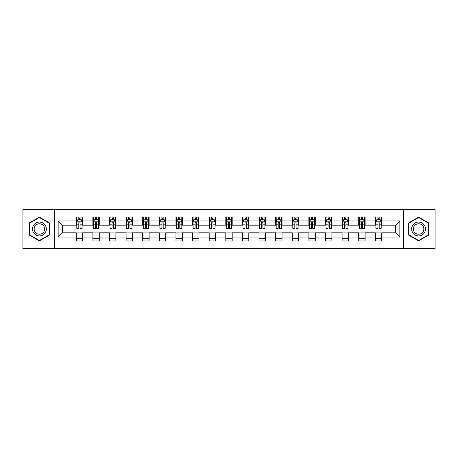 <?xml version="1.0" encoding="UTF-8"?>
<svg xmlns="http://www.w3.org/2000/svg" width="458" height="458" viewBox="0 0 458 458"><rect width="100%" height="100%" fill="white"/><g stroke="black" fill="none" stroke-linecap="round" stroke-linejoin="round"><path stroke-width="0.69" d="M403.361 248.705L435.1 248.705L435.1 209.295L403.361 209.295L403.361 248.705L54.639 248.705L54.639 209.295L22.9 209.295L22.9 248.705L54.639 248.705M403.361 209.295L54.639 209.295M381.737 220.905L381.737 217.018L375.348 217.018L375.348 220.905L365.123 220.905L365.123 217.018L358.728 217.018L358.728 220.905L348.504 220.905L348.504 217.018L342.115 217.018L342.115 220.905L331.89 220.905L331.89 217.018L325.501 217.018L325.501 220.905L315.276 220.905L315.276 217.018L308.881 217.018L308.881 220.905L298.656 220.905L298.656 217.018L292.267 217.018L292.267 220.905L282.042 220.905L282.042 217.018L275.653 217.018L275.653 220.905L265.428 220.905L265.428 217.018L259.039 217.018L259.039 220.905L248.809 220.905L248.809 217.018L242.419 217.018L242.419 220.905L232.195 220.905L232.195 217.018L225.805 217.018L225.805 220.905L215.581 220.905L215.581 217.018L209.191 217.018L209.191 220.905L198.961 220.905L198.961 217.018L192.572 217.018L192.572 220.905L182.347 220.905L182.347 217.018L175.958 217.018L175.958 220.905L165.733 220.905L165.733 217.018L159.344 217.018L159.344 220.905L149.119 220.905L149.119 217.018L142.724 217.018L142.724 220.905L132.499 220.905L132.499 217.018L126.11 217.018L126.11 220.905L115.885 220.905L115.885 217.018L109.496 217.018L109.496 220.905L99.272 220.905L99.272 217.018L92.877 217.018L92.877 220.905L82.652 220.905L82.652 217.018L76.263 217.018L76.263 220.905L58.155 220.905L58.155 237.095L62.414 232.836L76.263 232.836L76.263 240.982L82.652 240.982L82.652 232.836L92.877 232.836L92.877 240.982L99.272 240.982L99.272 232.836L109.496 232.836L109.496 240.982L115.885 240.982L115.885 232.836L126.11 232.836L126.11 240.982L132.499 240.982L132.499 232.836L142.724 232.836L142.724 240.982L149.119 240.982L149.119 232.836L159.344 232.836L159.344 240.982L165.733 240.982L165.733 232.836L175.958 232.836L175.958 240.982L182.347 240.982L182.347 232.836L192.572 232.836L192.572 240.982L198.961 240.982L198.961 232.836L209.191 232.836L209.191 240.982L215.581 240.982L215.581 232.836L225.805 232.836L225.805 240.982L232.195 240.982L232.195 232.836L242.419 232.836L242.419 240.982L248.809 240.982L248.809 232.836L259.039 232.836L259.039 240.982L265.428 240.982L265.428 232.836L275.653 232.836L275.653 240.982L282.042 240.982L282.042 232.836L292.267 232.836L292.267 240.982L298.656 240.982L298.656 232.836L308.881 232.836L308.881 240.982L315.276 240.982L315.276 232.836L325.501 232.836L325.501 240.982L331.89 240.982L331.89 232.836L342.115 232.836L342.115 240.982L348.504 240.982L348.504 232.836L358.728 232.836L358.728 240.982L365.123 240.982L365.123 232.836L375.348 232.836L375.348 240.982L381.737 240.982L381.737 232.836L395.586 232.836L395.586 225.164L381.737 225.164L381.737 220.905L399.845 220.905L399.845 237.095L381.737 237.095M375.348 237.095L365.123 237.095M358.728 237.095L348.504 237.095M342.115 237.095L331.89 237.095M325.501 237.095L315.276 237.095M308.881 237.095L298.656 237.095M292.267 237.095L282.042 237.095M275.653 237.095L265.428 237.095M259.039 237.095L248.809 237.095M242.419 237.095L232.195 237.095M225.805 237.095L215.581 237.095M209.191 237.095L198.961 237.095M192.572 237.095L182.347 237.095M175.958 237.095L165.733 237.095M159.344 237.095L149.119 237.095M142.724 237.095L132.499 237.095M126.11 237.095L115.885 237.095M109.496 237.095L99.272 237.095M92.877 237.095L82.652 237.095M76.263 237.095L58.155 237.095M375.348 220.905L375.348 225.164L365.123 225.164L365.123 220.905M358.728 220.905L358.728 225.164L348.504 225.164L348.504 220.905M342.115 220.905L342.115 225.164L331.89 225.164L331.89 220.905M325.501 220.905L325.501 225.164L315.276 225.164L315.276 220.905M308.881 220.905L308.881 225.164L298.656 225.164L298.656 220.905M292.267 220.905L292.267 225.164L282.042 225.164L282.042 220.905M275.653 220.905L275.653 225.164L265.428 225.164L265.428 220.905M259.039 220.905L259.039 225.164L248.809 225.164L248.809 220.905M242.419 220.905L242.419 225.164L232.195 225.164L232.195 220.905M225.805 220.905L225.805 225.164L215.581 225.164L215.581 220.905M209.191 220.905L209.191 225.164L198.961 225.164L198.961 220.905M192.572 220.905L192.572 225.164L182.347 225.164L182.347 220.905M175.958 220.905L175.958 225.164L165.733 225.164L165.733 220.905M159.344 220.905L159.344 225.164L149.119 225.164L149.119 220.905M142.724 220.905L142.724 225.164L132.499 225.164L132.499 220.905M126.11 220.905L126.11 225.164L115.885 225.164L115.885 220.905M109.496 220.905L109.496 225.164L99.272 225.164L99.272 220.905M92.877 220.905L92.877 225.164L82.652 225.164L82.652 220.905M76.263 220.905L76.263 225.164L62.414 225.164L58.155 220.905M62.414 225.164L62.414 232.836M399.845 237.095L395.586 232.836M395.586 225.164L399.845 220.905M76.263 219.68L76.795 219.68M78.816 219.68L80.098 219.68M82.119 219.68L82.652 219.68M76.263 225.061L76.795 225.061M78.816 225.061L80.098 225.061M82.119 225.061L82.652 225.061M76.263 232.939L82.652 232.939M76.263 238.32L82.652 238.32M92.877 232.939L99.272 232.939M92.877 238.32L99.272 238.32M92.877 219.68L93.409 219.68M95.436 219.68L96.712 219.68M98.739 219.68L99.272 219.68M92.877 225.061L93.409 225.061M95.436 225.061L96.712 225.061M98.739 225.061L99.272 225.061M109.496 232.939L115.885 232.939M109.496 238.32L115.885 238.32M109.496 219.68L110.029 219.68M112.05 219.68L113.326 219.68M115.353 219.68L115.885 219.68M109.496 225.061L110.029 225.061M112.05 225.061L113.326 225.061M115.353 225.061L115.885 225.061M126.11 232.939L132.499 232.939M126.11 238.32L132.499 238.32M126.11 219.68L126.643 219.68M128.664 219.68L129.946 219.68M131.967 219.68L132.499 219.68M126.11 225.061L126.643 225.061M128.664 225.061L129.946 225.061M131.967 225.061L132.499 225.061M142.724 232.939L149.119 232.939M142.724 238.32L149.119 238.32M142.724 219.68L143.257 219.68M145.283 219.68L146.56 219.68M148.581 219.68L149.119 219.68M142.724 225.061L143.257 225.061M145.283 225.061L146.56 225.061M148.581 225.061L149.119 225.061M159.344 232.939L165.733 232.939M159.344 238.32L165.733 238.32M159.344 219.68L159.876 219.68M161.897 219.68L163.174 219.68M165.201 219.68L165.733 219.68M159.344 225.061L159.876 225.061M161.897 225.061L163.174 225.061M165.201 225.061L165.733 225.061M175.958 232.939L182.347 232.939M175.958 238.32L182.347 238.32M175.958 219.68L176.49 219.68M178.511 219.68L179.794 219.68M181.815 219.68L182.347 219.68M175.958 225.061L176.49 225.061M178.511 225.061L179.794 225.061M181.815 225.061L182.347 225.061M192.572 232.939L198.961 232.939M192.572 238.32L198.961 238.32M192.572 219.68L193.104 219.68M195.131 219.68L196.408 219.68M198.429 219.68L198.961 219.68M192.572 225.061L193.104 225.061M195.131 225.061L196.408 225.061M198.429 225.061L198.961 225.061M209.191 232.939L215.581 232.939M209.191 238.32L215.581 238.32M209.191 219.68L209.724 219.68M211.745 219.68L213.022 219.68M215.048 219.68L215.581 219.68M209.191 225.061L209.724 225.061M211.745 225.061L213.022 225.061M215.048 225.061L215.581 225.061M225.805 232.939L232.195 232.939M225.805 238.32L232.195 238.32M225.805 219.68L226.338 219.68M228.359 219.68L229.641 219.68M231.662 219.68L232.195 219.68M225.805 225.061L226.338 225.061M228.359 225.061L229.641 225.061M231.662 225.061L232.195 225.061M242.419 232.939L248.809 232.939M242.419 238.32L248.809 238.32M242.419 219.68L242.952 219.68M244.978 219.68L246.255 219.68M248.276 219.68L248.809 219.68M242.419 225.061L242.952 225.061M244.978 225.061L246.255 225.061M248.276 225.061L248.809 225.061M259.039 232.939L265.428 232.939M259.039 238.32L265.428 238.32M259.039 219.68L259.572 219.68M261.592 219.68L262.869 219.68M264.896 219.68L265.428 219.68M259.039 225.061L259.572 225.061M261.592 225.061L262.869 225.061M264.896 225.061L265.428 225.061M275.653 232.939L282.042 232.939M275.653 238.32L282.042 238.32M275.653 219.68L276.185 219.68M278.206 219.68L279.489 219.68M281.51 219.68L282.042 219.68M275.653 225.061L276.185 225.061M278.206 225.061L279.489 225.061M281.51 225.061L282.042 225.061M292.267 232.939L298.656 232.939M292.267 238.32L298.656 238.32M292.267 219.68L292.799 219.68M294.826 219.68L296.103 219.68M298.124 219.68L298.656 219.68M292.267 225.061L292.799 225.061M294.826 225.061L296.103 225.061M298.124 225.061L298.656 225.061M308.881 232.939L315.276 232.939M308.881 238.32L315.276 238.32M308.881 219.68L309.419 219.68M311.44 219.68L312.717 219.68M314.743 219.68L315.276 219.68M308.881 225.061L309.419 225.061M311.44 225.061L312.717 225.061M314.743 225.061L315.276 225.061M325.501 232.939L331.89 232.939M325.501 238.32L331.89 238.32M325.501 219.68L326.033 219.68M328.054 219.68L329.336 219.68M331.357 219.68L331.89 219.68M325.501 225.061L326.033 225.061M328.054 225.061L329.336 225.061M331.357 225.061L331.89 225.061M342.115 232.939L348.504 232.939M342.115 238.32L348.504 238.32M342.115 219.68L342.647 219.68M344.674 219.68L345.95 219.68M347.971 219.68L348.504 219.68M342.115 225.061L342.647 225.061M344.674 225.061L345.95 225.061M347.971 225.061L348.504 225.061M358.728 232.939L365.123 232.939M358.728 238.32L365.123 238.32M358.728 219.68L359.261 219.68M361.288 219.68L362.564 219.68M364.591 219.68L365.123 219.68M358.728 225.061L359.261 225.061M361.288 225.061L362.564 225.061M364.591 225.061L365.123 225.061M375.348 232.939L381.737 232.939M375.348 238.32L381.737 238.32M375.348 219.68L375.881 219.68M377.902 219.68L379.184 219.68M381.205 219.68L381.737 219.68M375.348 225.061L375.881 225.061M377.902 225.061L379.184 225.061M381.205 225.061L381.737 225.061M39.411 240.868L49.687 234.937L49.687 223.063L39.411 217.132L29.129 223.063L29.129 234.937L39.411 240.868M428.871 223.063L418.589 217.132L408.313 223.063L408.313 234.937L418.589 240.868L428.871 234.937L428.871 223.063M80.098 218.403L78.816 218.403M82.119 227.025L80.098 227.025L80.098 228.359L82.119 228.359L82.119 221.861L81.055 219.731L77.86 219.731L76.795 221.861L76.795 228.359L78.816 228.359L78.816 227.025L76.795 227.025M76.795 221.861L76.795 217.018M82.119 221.861L82.119 217.018M78.816 219.731L78.816 217.018M80.098 217.018L80.098 219.731M80.098 227.025L80.098 222.662C79.669 221.844 79.245 221.844 78.816 222.662L78.816 227.025M45.405 232.464A6.922 6.922 0 0 0 42.869 223.006A6.922 6.922 0 0 0 33.411 225.536A6.922 6.922 0 0 0 35.947 234.994A6.922 6.922 0 0 0 45.405 232.464M43.951 231.622A5.244 5.244 0 0 0 42.033 224.46A5.244 5.244 0 0 0 34.871 226.378A5.244 5.244 0 0 0 36.789 233.54A5.244 5.244 0 0 0 43.951 231.622M29.449 234.748L29.449 223.252L39.411 217.498L49.367 223.252L49.367 234.748L39.411 240.502L29.449 234.748M418.589 222.078A6.922 6.922 0 0 0 411.668 229A6.922 6.922 0 0 0 418.589 235.922A6.922 6.922 0 0 0 425.516 229A6.922 6.922 0 0 0 418.589 222.078M418.589 223.756A5.244 5.244 0 0 0 413.351 229A5.244 5.244 0 0 0 418.589 234.244A5.244 5.244 0 0 0 423.833 229A5.244 5.244 0 0 0 418.589 223.756M428.551 234.748L418.589 240.502L408.633 234.748L408.633 223.252L418.589 217.498L428.551 223.252L428.551 234.748M96.712 218.403L95.436 218.403M98.739 227.025L96.712 227.025L96.712 228.359L98.739 228.359L98.739 221.861L97.668 219.731L94.474 219.731L93.409 221.861L93.409 228.359L95.436 228.359L95.436 227.025L93.409 227.025M93.409 221.861L93.409 217.018M98.739 221.861L98.739 217.018M95.436 219.731L95.436 217.018M96.712 217.018L96.712 219.731M96.712 227.025L96.712 222.662C96.289 221.844 95.859 221.844 95.436 222.662L95.436 227.025M113.326 218.403L112.05 218.403M115.353 227.025L113.326 227.025L113.326 228.359L115.353 228.359L115.353 221.861L114.288 219.731L111.094 219.731L110.029 221.861L110.029 228.359L112.05 228.359L112.05 227.025L110.029 227.025M110.029 221.861L110.029 217.018M115.353 221.861L115.353 217.018M112.05 219.731L112.05 217.018M113.326 217.018L113.326 219.731M113.326 227.025L113.326 222.662C112.903 221.844 112.479 221.844 112.05 222.662L112.05 227.025M129.946 218.403L128.664 218.403M131.967 227.025L129.946 227.025L129.946 228.359L131.967 228.359L131.967 221.861L130.902 219.731L127.708 219.731L126.643 221.861L126.643 228.359L128.664 228.359L128.664 227.025L126.643 227.025M126.643 221.861L126.643 217.018M131.967 221.861L131.967 217.018M128.664 219.731L128.664 217.018M129.946 217.018L129.946 219.731M129.946 227.025L129.946 222.662C129.517 221.844 129.093 221.844 128.664 222.662L128.664 227.025M146.56 218.403L145.283 218.403M148.581 227.025L146.56 227.025L146.56 228.359L148.581 228.359L148.581 221.861L147.516 219.731L144.322 219.731L143.257 221.861L143.257 228.359L145.283 228.359L145.283 227.025L143.257 227.025M143.257 221.861L143.257 217.018M148.581 221.861L148.581 217.018M145.283 219.731L145.283 217.018M146.56 217.018L146.56 219.731M146.56 227.025L146.56 222.662C146.136 221.844 145.707 221.844 145.283 222.662L145.283 227.025M163.174 218.403L161.897 218.403M165.201 227.025L163.174 227.025L163.174 228.359L165.201 228.359L165.201 221.861L164.136 219.731L160.941 219.731L159.876 221.861L159.876 228.359L161.897 228.359L161.897 227.025L159.876 227.025M159.876 221.861L159.876 217.018M165.201 221.861L165.201 217.018M161.897 219.731L161.897 217.018M163.174 217.018L163.174 219.731M163.174 227.025L163.174 222.662C162.75 221.844 162.327 221.844 161.897 222.662L161.897 227.025M179.794 218.403L178.511 218.403M181.815 227.025L179.794 227.025L179.794 228.359L181.815 228.359L181.815 221.861L180.75 219.731L177.555 219.731L176.49 221.861L176.49 228.359L178.511 228.359L178.511 227.025L176.49 227.025M176.49 221.861L176.49 217.018M181.815 221.861L181.815 217.018M178.511 219.731L178.511 217.018M179.794 217.018L179.794 219.731M179.794 227.025L179.794 222.662C179.364 221.844 178.941 221.844 178.511 222.662L178.511 227.025M196.408 218.403L195.131 218.403M198.429 227.025L196.408 227.025L196.408 228.359L198.429 228.359L198.429 221.861L197.364 219.731L194.169 219.731L193.104 221.861L193.104 228.359L195.131 228.359L195.131 227.025L193.104 227.025M193.104 221.861L193.104 217.018M198.429 221.861L198.429 217.018M195.131 219.731L195.131 217.018M196.408 217.018L196.408 219.731M196.408 227.025L196.408 222.662C195.984 221.844 195.555 221.844 195.131 222.662L195.131 227.025M213.022 218.403L211.745 218.403M215.048 227.025L213.022 227.025L213.022 228.359L215.048 228.359L215.048 221.861L213.983 219.731L210.789 219.731L209.724 221.861L209.724 228.359L211.745 228.359L211.745 227.025L209.724 227.025M209.724 221.861L209.724 217.018M215.048 221.861L215.048 217.018M211.745 219.731L211.745 217.018M213.022 217.018L213.022 219.731M213.022 227.025L213.022 222.662C212.598 221.844 212.174 221.844 211.745 222.662L211.745 227.025M229.641 218.403L228.359 218.403M231.662 227.025L229.641 227.025L229.641 228.359L231.662 228.359L231.662 221.861L230.597 219.731L227.403 219.731L226.338 221.861L226.338 228.359L228.359 228.359L228.359 227.025L226.338 227.025M226.338 221.861L226.338 217.018M231.662 221.861L231.662 217.018M228.359 219.731L228.359 217.018M229.641 217.018L229.641 219.731M229.641 227.025L229.641 222.662C229.212 221.844 228.788 221.844 228.359 222.662L228.359 227.025M246.255 218.403L244.978 218.403M248.276 227.025L246.255 227.025L246.255 228.359L248.276 228.359L248.276 221.861L247.211 219.731L244.017 219.731L242.952 221.861L242.952 228.359L244.978 228.359L244.978 227.025L242.952 227.025M242.952 221.861L242.952 217.018M248.276 221.861L248.276 217.018M244.978 219.731L244.978 217.018M246.255 217.018L246.255 219.731M246.255 227.025L246.255 222.662C245.831 221.844 245.402 221.844 244.978 222.662L244.978 227.025M262.869 218.403L261.592 218.403M264.896 227.025L262.869 227.025L262.869 228.359L264.896 228.359L264.896 221.861L263.831 219.731L260.636 219.731L259.572 221.861L259.572 228.359L261.592 228.359L261.592 227.025L259.572 227.025M259.572 221.861L259.572 217.018M264.896 221.861L264.896 217.018M261.592 219.731L261.592 217.018M262.869 217.018L262.869 219.731M262.869 227.025L262.869 222.662C262.445 221.844 262.022 221.844 261.592 222.662L261.592 227.025M279.489 218.403L278.206 218.403M281.51 227.025L279.489 227.025L279.489 228.359L281.51 228.359L281.51 221.861L280.445 219.731L277.25 219.731L276.185 221.861L276.185 228.359L278.206 228.359L278.206 227.025L276.185 227.025M276.185 221.861L276.185 217.018M281.51 221.861L281.51 217.018M278.206 219.731L278.206 217.018M279.489 217.018L279.489 219.731M279.489 227.025L279.489 222.662C279.059 221.844 278.636 221.844 278.206 222.662L278.206 227.025M296.103 218.403L294.826 218.403M298.124 227.025L296.103 227.025L296.103 228.359L298.124 228.359L298.124 221.861L297.059 219.731L293.864 219.731L292.799 221.861L292.799 228.359L294.826 228.359L294.826 227.025L292.799 227.025M292.799 221.861L292.799 217.018M298.124 221.861L298.124 217.018M294.826 219.731L294.826 217.018M296.103 217.018L296.103 219.731M296.103 227.025L296.103 222.662C295.679 221.844 295.25 221.844 294.826 222.662L294.826 227.025M312.717 218.403L311.44 218.403M314.743 227.025L312.717 227.025L312.717 228.359L314.743 228.359L314.743 221.861L313.678 219.731L310.484 219.731L309.419 221.861L309.419 228.359L311.44 228.359L311.44 227.025L309.419 227.025M309.419 221.861L309.419 217.018M314.743 221.861L314.743 217.018M311.44 219.731L311.44 217.018M312.717 217.018L312.717 219.731M312.717 227.025L312.717 222.662C312.293 221.844 311.869 221.844 311.44 222.662L311.44 227.025M329.336 218.403L328.054 218.403M331.357 227.025L329.336 227.025L329.336 228.359L331.357 228.359L331.357 221.861L330.292 219.731L327.098 219.731L326.033 221.861L326.033 228.359L328.054 228.359L328.054 227.025L326.033 227.025M326.033 221.861L326.033 217.018M331.357 221.861L331.357 217.018M328.054 219.731L328.054 217.018M329.336 217.018L329.336 219.731M329.336 227.025L329.336 222.662C328.907 221.844 328.483 221.844 328.054 222.662L328.054 227.025M345.95 218.403L344.674 218.403M347.971 227.025L345.95 227.025L345.95 228.359L347.971 228.359L347.971 221.861L346.906 219.731L343.712 219.731L342.647 221.861L342.647 228.359L344.674 228.359L344.674 227.025L342.647 227.025M342.647 221.861L342.647 217.018M347.971 221.861L347.971 217.018M344.674 219.731L344.674 217.018M345.95 217.018L345.95 219.731M345.95 227.025L345.95 222.662C345.527 221.844 345.097 221.844 344.674 222.662L344.674 227.025M362.564 218.403L361.288 218.403M364.591 227.025L362.564 227.025L362.564 228.359L364.591 228.359L364.591 221.861L363.526 219.731L360.332 219.731L359.261 221.861L359.261 228.359L361.288 228.359L361.288 227.025L359.261 227.025M359.261 221.861L359.261 217.018M364.591 221.861L364.591 217.018M361.288 219.731L361.288 217.018M362.564 217.018L362.564 219.731M362.564 227.025L362.564 222.662C362.141 221.844 361.711 221.844 361.288 222.662L361.288 227.025M379.184 218.403L377.902 218.403M381.205 227.025L379.184 227.025L379.184 228.359L381.205 228.359L381.205 221.861L380.14 219.731L376.945 219.731L375.881 221.861L375.881 228.359L377.902 228.359L377.902 227.025L375.881 227.025M375.881 221.861L375.881 217.018M381.205 221.861L381.205 217.018M377.902 219.731L377.902 217.018M379.184 217.018L379.184 219.731M379.184 227.025L379.184 222.662C378.755 221.844 378.331 221.844 377.902 222.662L377.902 227.025M82.097 221.809L76.824 221.809M76.795 219.863L77.797 219.863M81.118 219.863L82.119 219.863M78.816 224.168L76.795 224.168M82.119 224.168L80.098 224.168M80.098 219.079L78.816 219.079M98.71 221.809L93.438 221.809M93.409 219.863L94.411 219.863M97.737 219.863L98.739 219.863M95.436 224.168L93.409 224.168M98.739 224.168L96.712 224.168M96.712 219.079L95.436 219.079M115.324 221.809L110.052 221.809M110.029 219.863L111.025 219.863M114.351 219.863L115.353 219.863M112.05 224.168L110.029 224.168M115.353 224.168L113.326 224.168M113.326 219.079L112.05 219.079M131.944 221.809L126.671 221.809M126.643 219.863L127.645 219.863M130.965 219.863L131.967 219.863M128.664 224.168L126.643 224.168M131.967 224.168L129.946 224.168M129.946 219.079L128.664 219.079M148.558 221.809L143.285 221.809M143.257 219.863L144.259 219.863M147.585 219.863L148.581 219.863M145.283 224.168L143.257 224.168M148.581 224.168L146.56 224.168M146.56 219.079L145.283 219.079M165.172 221.809L159.899 221.809M159.876 219.863L160.873 219.863M164.199 219.863L165.201 219.863M161.897 224.168L159.876 224.168M165.201 224.168L163.174 224.168M163.174 219.079L161.897 219.079M181.786 221.809L176.519 221.809M176.49 219.863L177.492 219.863M180.813 219.863L181.815 219.863M178.511 224.168L176.49 224.168M181.815 224.168L179.794 224.168M179.794 219.079L178.511 219.079M198.406 221.809L193.133 221.809M193.104 219.863L194.106 219.863M197.432 219.863L198.429 219.863M195.131 224.168L193.104 224.168M198.429 224.168L196.408 224.168M196.408 219.079L195.131 219.079M215.02 221.809L209.747 221.809M209.724 219.863L210.72 219.863M214.046 219.863L215.048 219.863M211.745 224.168L209.724 224.168M215.048 224.168L213.022 224.168M213.022 219.079L211.745 219.079M231.634 221.809L226.367 221.809M226.338 219.863L227.34 219.863M230.66 219.863L231.662 219.863M228.359 224.168L226.338 224.168M231.662 224.168L229.641 224.168M229.641 219.079L228.359 219.079M248.253 221.809L242.98 221.809M242.952 219.863L243.954 219.863M247.28 219.863L248.276 219.863M244.978 224.168L242.952 224.168M248.276 224.168L246.255 224.168M246.255 219.079L244.978 219.079M264.867 221.809L259.594 221.809M259.572 219.863L260.568 219.863M263.894 219.863L264.896 219.863M261.592 224.168L259.572 224.168M264.896 224.168L262.869 224.168M262.869 219.079L261.592 219.079M281.481 221.809L276.214 221.809M276.185 219.863L277.187 219.863M280.508 219.863L281.51 219.863M278.206 224.168L276.185 224.168M281.51 224.168L279.489 224.168M279.489 219.079L278.206 219.079M298.101 221.809L292.828 221.809M292.799 219.863L293.801 219.863M297.127 219.863L298.124 219.863M294.826 224.168L292.799 224.168M298.124 224.168L296.103 224.168M296.103 219.079L294.826 219.079M314.715 221.809L309.442 221.809M309.419 219.863L310.415 219.863M313.741 219.863L314.743 219.863M311.44 224.168L309.419 224.168M314.743 224.168L312.717 224.168M312.717 219.079L311.44 219.079M331.329 221.809L326.056 221.809M326.033 219.863L327.035 219.863M330.355 219.863L331.357 219.863M328.054 224.168L326.033 224.168M331.357 224.168L329.336 224.168M329.336 219.079L328.054 219.079M347.948 221.809L342.676 221.809M342.647 219.863L343.649 219.863M346.975 219.863L347.971 219.863M344.674 224.168L342.647 224.168M347.971 224.168L345.95 224.168M345.95 219.079L344.674 219.079M364.562 221.809L359.29 221.809M359.261 219.863L360.263 219.863M363.589 219.863L364.591 219.863M361.288 224.168L359.261 224.168M364.591 224.168L362.564 224.168M362.564 219.079L361.288 219.079M381.176 221.809L375.904 221.809M375.881 219.863L376.882 219.863M380.203 219.863L381.205 219.863M377.902 224.168L375.881 224.168M381.205 224.168L379.184 224.168M379.184 219.079L377.902 219.079"/></g></svg>
